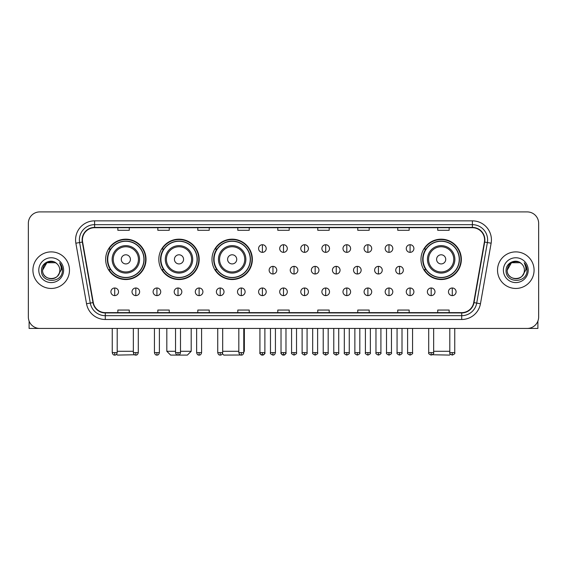 <?xml version="1.0" encoding="UTF-8"?>
<svg xmlns="http://www.w3.org/2000/svg" width="567" height="567" viewBox="0 0 567 567"><rect width="100%" height="100%" fill="white"/><g stroke="black" fill="none" stroke-linecap="round" stroke-linejoin="round"><path stroke-width="0.85" d="M420.976 259.353A20.185 20.185 0 0 0 441.161 279.538A20.185 20.185 0 0 0 461.347 259.353A20.185 20.185 0 0 0 441.161 239.175A20.185 20.185 0 0 0 420.976 259.353M211.98 259.353A20.185 20.185 0 0 0 232.165 279.538A20.185 20.185 0 0 0 252.35 259.353A20.185 20.185 0 0 0 232.165 239.175A20.185 20.185 0 0 0 211.98 259.353M158.817 259.353A20.185 20.185 0 0 0 179.002 279.538A20.185 20.185 0 0 0 199.187 259.353A20.185 20.185 0 0 0 179.002 239.175A20.185 20.185 0 0 0 158.817 259.353M105.653 259.353A20.185 20.185 0 0 0 125.839 279.538A20.185 20.185 0 0 0 146.024 259.353A20.185 20.185 0 0 0 125.839 239.175A20.185 20.185 0 0 0 105.653 259.353M110.494 269.637A18.47 18.47 0 0 1 110.494 249.076M163.657 269.637A18.47 18.47 0 0 1 163.657 249.076M216.821 269.637A18.47 18.47 0 0 1 216.821 249.076M425.817 269.637A18.47 18.47 0 0 1 425.817 249.076M28.35 223.327L28.35 317.01A11.425 11.425 0 0 0 39.775 328.435L527.225 328.435A11.425 11.425 0 0 0 538.65 317.01L538.65 223.327A11.425 11.425 0 0 0 527.225 211.909L39.775 211.909A11.425 11.425 0 0 0 28.35 223.327L28.35 317.01M32.921 270.168A18.279 18.279 0 0 0 51.2 288.454A18.279 18.279 0 0 0 69.479 270.168A18.279 18.279 0 0 0 51.2 251.89A18.279 18.279 0 0 0 32.921 270.168A18.279 18.279 0 0 0 51.2 288.454A18.279 18.279 0 0 0 69.479 270.168A18.279 18.279 0 0 0 51.2 251.89A18.279 18.279 0 0 0 32.921 270.168M497.521 270.168A18.279 18.279 0 0 0 515.8 288.454A18.279 18.279 0 0 0 534.079 270.168A18.279 18.279 0 0 0 515.8 251.89A18.279 18.279 0 0 0 497.521 270.168A18.279 18.279 0 0 0 515.8 288.454A18.279 18.279 0 0 0 534.079 270.168A18.279 18.279 0 0 0 515.8 251.89A18.279 18.279 0 0 0 497.521 270.168M82.428 239.898A12.183 12.183 0 0 1 94.611 227.707L472.389 227.707A12.183 12.183 0 0 1 484.388 242.01L473.714 302.565A12.183 12.183 0 0 1 461.708 312.63L105.292 312.63A12.183 12.183 0 0 1 93.286 302.565L82.612 242.01A12.183 12.183 0 0 1 82.428 239.898M82.123 239.898A12.488 12.488 0 0 0 82.314 242.066L92.988 302.615A12.488 12.488 0 0 0 105.292 312.934L461.708 312.934A12.488 12.488 0 0 0 474.012 302.615L484.686 242.066A12.488 12.488 0 0 0 472.389 227.402L94.611 227.402A12.488 12.488 0 0 0 82.123 239.898M75.865 243.2A19.044 19.044 0 0 1 94.611 220.854L472.389 220.854A19.044 19.044 0 0 1 491.135 243.2L480.462 303.756A19.044 19.044 0 0 1 461.708 319.49L105.292 319.49A19.044 19.044 0 0 1 86.538 303.756L75.865 243.2L79.614 242.541A15.231 15.231 0 0 1 94.611 224.667L472.389 224.667A15.231 15.231 0 0 1 487.386 242.541L476.712 303.09A15.231 15.231 0 0 1 461.708 315.677L105.292 315.677A15.231 15.231 0 0 1 90.288 303.09L79.614 242.541A15.231 15.231 0 0 1 79.38 239.898M527.225 211.909L39.775 211.909M39.775 328.435L527.225 328.435M538.65 317.01L538.65 223.327M474.012 302.615L476.712 303.09L487.386 242.541L491.135 243.2M277.787 227.707L277.787 230.287L289.213 230.287L289.213 227.707M237.8 227.707L237.8 230.287L249.225 230.287L249.225 227.707M197.812 227.707L197.812 230.287L209.237 230.287L209.237 227.707M157.832 227.707L157.832 230.287L169.257 230.287L169.257 227.707M117.844 227.707L117.844 230.287L129.269 230.287L129.269 227.707M317.775 227.707L317.775 230.287L329.2 230.287L329.2 227.707M357.763 227.707L357.763 230.287L369.188 230.287L369.188 227.707M397.743 227.707L397.743 230.287L409.168 230.287L409.168 227.707M437.731 227.707L437.731 230.287L449.156 230.287L449.156 227.707M289.213 312.63L289.213 310.057L277.787 310.057L277.787 312.63M249.225 312.63L249.225 310.057L237.8 310.057L237.8 312.63M209.237 312.63L209.237 310.057L197.812 310.057L197.812 312.63M169.257 312.63L169.257 310.057L157.832 310.057L157.832 312.63M129.269 312.63L129.269 310.057L117.844 310.057L117.844 312.63M329.2 312.63L329.2 310.057L317.775 310.057L317.775 312.63M369.188 312.63L369.188 310.057L357.763 310.057L357.763 312.63M409.168 312.63L409.168 310.057L397.743 310.057L397.743 312.63M449.156 312.63L449.156 310.057L437.731 310.057L437.731 312.63M56.835 263.669A8.604 8.604 0 0 1 59.804 270.168C60.336 281.275 42.064 281.275 42.596 270.168L46.898 262.719L55.502 262.719L56.835 263.669C51.554 258.134 41.384 262.691 41.483 270.168C40.512 283.457 62.058 283.805 62.405 270.813L62.427 270.168C62.391 267.348 61.456 264.867 59.606 262.734C61.009 265.037 61.505 267.518 61.087 270.168L57.791 275.704A8.604 8.604 0 0 0 59.804 270.168C60.336 281.275 42.064 281.275 42.596 270.168C43.432 263.988 46.976 261.196 53.234 261.805M57.791 275.704C53.227 281.877 42.142 277.929 42.596 270.168M38.783 270.168A12.417 12.417 0 0 0 51.2 282.586A12.417 12.417 0 0 0 63.617 270.168A12.417 12.417 0 0 0 51.2 257.758A12.417 12.417 0 0 0 38.783 270.168M59.691 262.826L62.42 270.494M29.108 321.113L29.108 328.435L73.285 328.435M134.563 354.751L117.461 355.091L116.596 354.233M117.199 351.285L133.344 351.285M130.41 259.353A4.571 4.571 0 0 0 125.839 254.789A4.571 4.571 0 0 0 121.267 259.353A4.571 4.571 0 0 0 125.839 263.924A4.571 4.571 0 0 0 130.41 259.353M139.553 259.353A13.707 13.707 0 0 0 125.839 245.646A13.707 13.707 0 0 0 112.131 259.353A13.707 13.707 0 0 0 125.839 273.067A13.707 13.707 0 0 0 139.553 259.353A13.707 13.707 0 0 1 125.839 273.067A13.707 13.707 0 0 1 112.131 259.353M143.926 259.353A18.087 18.087 0 0 0 125.839 241.266A18.087 18.087 0 0 0 107.751 259.353A18.087 18.087 0 0 0 125.839 277.447A18.087 18.087 0 0 0 143.926 259.353M145.641 259.353A19.802 19.802 0 0 1 108.914 269.637L110.749 269.637A18.257 18.257 0 0 0 137.923 273.046A18.257 18.257 0 0 0 137.923 245.667A18.257 18.257 0 0 0 110.749 249.076L108.914 249.076A19.802 19.802 0 0 1 145.641 259.353M180.49 351.285L191.192 351.285L187.379 355.091L170.624 355.091L166.818 351.285L175.536 351.285M183.573 259.353A4.571 4.571 0 0 0 179.002 254.789A4.571 4.571 0 0 0 174.43 259.353A4.571 4.571 0 0 0 179.002 263.924A4.571 4.571 0 0 0 183.573 259.353M192.709 259.353A13.707 13.707 0 0 0 179.002 245.646A13.707 13.707 0 0 0 165.295 259.353A13.707 13.707 0 0 0 179.002 273.067A13.707 13.707 0 0 0 192.709 259.353A13.707 13.707 0 0 1 179.002 273.067A13.707 13.707 0 0 1 165.295 259.353M197.089 259.353A18.087 18.087 0 0 0 179.002 241.266A18.087 18.087 0 0 0 160.915 259.353A18.087 18.087 0 0 0 179.002 277.447A18.087 18.087 0 0 0 197.089 259.353M198.804 259.353A19.802 19.802 0 0 1 162.077 269.637L163.913 269.637A18.257 18.257 0 0 0 191.086 273.046A18.257 18.257 0 0 0 191.086 245.667A18.257 18.257 0 0 0 163.913 249.076L162.077 249.076A19.802 19.802 0 0 1 198.804 259.353M240.635 354.999L223.788 355.091L222.42 353.73M222.682 351.285L238.827 351.285M243.782 351.285L244.349 351.285L243.782 351.859M236.737 259.353A4.571 4.571 0 0 0 232.165 254.789A4.571 4.571 0 0 0 227.594 259.353A4.571 4.571 0 0 0 232.165 263.924A4.571 4.571 0 0 0 236.737 259.353M245.872 259.353A13.707 13.707 0 0 0 232.165 245.646A13.707 13.707 0 0 0 218.458 259.353A13.707 13.707 0 0 0 232.165 273.067A13.707 13.707 0 0 0 245.872 259.353A13.707 13.707 0 0 1 232.165 273.067A13.707 13.707 0 0 1 218.458 259.353M250.253 259.353A18.087 18.087 0 0 0 232.165 241.266A18.087 18.087 0 0 0 214.078 259.353A18.087 18.087 0 0 0 232.165 277.447A18.087 18.087 0 0 0 250.253 259.353M251.968 259.353A19.802 19.802 0 0 1 215.24 269.637L217.076 269.637A18.257 18.257 0 0 0 244.249 273.046A18.257 18.257 0 0 0 244.249 245.667A18.257 18.257 0 0 0 217.076 249.076L215.24 249.076A19.802 19.802 0 0 1 251.968 259.353M450.404 354.233L449.539 355.091L432.437 354.751M433.656 351.285L449.801 351.285M445.733 259.353A4.571 4.571 0 0 0 441.161 254.789A4.571 4.571 0 0 0 436.59 259.353A4.571 4.571 0 0 0 441.161 263.924A4.571 4.571 0 0 0 445.733 259.353M454.869 259.353A13.707 13.707 0 0 0 441.161 245.646A13.707 13.707 0 0 0 427.447 259.353A13.707 13.707 0 0 0 441.161 273.067A13.707 13.707 0 0 0 454.869 259.353A13.707 13.707 0 0 1 441.161 273.067A13.707 13.707 0 0 1 427.447 259.353M459.249 259.353A18.087 18.087 0 0 0 441.161 241.266A18.087 18.087 0 0 0 423.074 259.353A18.087 18.087 0 0 0 441.161 277.447A18.087 18.087 0 0 0 459.249 259.353M460.964 259.353A19.802 19.802 0 0 1 424.236 269.637L426.072 269.637A18.257 18.257 0 0 0 453.239 273.046A18.257 18.257 0 0 0 453.239 245.667A18.257 18.257 0 0 0 426.072 249.076L424.236 249.076A19.802 19.802 0 0 1 460.964 259.353M262.401 244.731A3.806 3.806 0 0 0 258.595 248.537A3.806 3.806 0 0 0 262.401 252.35A3.806 3.806 0 0 0 266.214 248.537A3.806 3.806 0 0 0 262.401 244.731L262.401 252.35A3.806 3.806 0 0 0 266.214 248.537A3.806 3.806 0 0 0 262.401 244.731M283.5 244.731A3.806 3.806 0 0 0 279.694 248.537A3.806 3.806 0 0 0 283.5 252.35A3.806 3.806 0 0 0 287.306 248.537A3.806 3.806 0 0 0 283.5 244.731L283.5 252.35A3.806 3.806 0 0 0 287.306 248.537A3.806 3.806 0 0 0 283.5 244.731M304.599 244.731A3.806 3.806 0 0 0 300.786 248.537A3.806 3.806 0 0 0 304.599 252.35A3.806 3.806 0 0 0 308.405 248.537A3.806 3.806 0 0 0 304.599 244.731L304.599 252.35A3.806 3.806 0 0 0 308.405 248.537A3.806 3.806 0 0 0 304.599 244.731M325.692 244.731A3.806 3.806 0 0 0 321.886 248.537A3.806 3.806 0 0 0 325.692 252.35A3.806 3.806 0 0 0 329.505 248.537A3.806 3.806 0 0 0 325.692 244.731L325.692 252.35A3.806 3.806 0 0 0 329.505 248.537A3.806 3.806 0 0 0 325.692 244.731M346.791 244.731A3.806 3.806 0 0 0 342.985 248.537A3.806 3.806 0 0 0 346.791 252.35A3.806 3.806 0 0 0 350.597 248.537A3.806 3.806 0 0 0 346.791 244.731L346.791 252.35A3.806 3.806 0 0 0 350.597 248.537A3.806 3.806 0 0 0 346.791 244.731M367.891 244.731A3.806 3.806 0 0 0 364.085 248.537A3.806 3.806 0 0 0 367.891 252.35A3.806 3.806 0 0 0 371.697 248.537A3.806 3.806 0 0 0 367.891 244.731L367.891 252.35A3.806 3.806 0 0 0 371.697 248.537A3.806 3.806 0 0 0 367.891 244.731M388.99 244.731A3.806 3.806 0 0 0 385.177 248.537A3.806 3.806 0 0 0 388.99 252.35A3.806 3.806 0 0 0 392.796 248.537A3.806 3.806 0 0 0 388.99 244.731L388.99 252.35A3.806 3.806 0 0 0 392.796 248.537A3.806 3.806 0 0 0 388.99 244.731M410.083 244.731A3.806 3.806 0 0 0 406.277 248.537A3.806 3.806 0 0 0 410.083 252.35A3.806 3.806 0 0 0 413.896 248.537A3.806 3.806 0 0 0 410.083 244.731L410.083 252.35A3.806 3.806 0 0 0 413.896 248.537A3.806 3.806 0 0 0 410.083 244.731M272.954 266.362A3.806 3.806 0 0 0 269.141 270.168A3.806 3.806 0 0 0 272.954 273.981A3.806 3.806 0 0 0 276.76 270.168A3.806 3.806 0 0 0 272.954 266.362L272.954 273.981A3.806 3.806 0 0 0 276.76 270.168A3.806 3.806 0 0 0 272.954 266.362M294.046 266.362A3.806 3.806 0 0 0 290.24 270.168A3.806 3.806 0 0 0 294.046 273.981A3.806 3.806 0 0 0 297.859 270.168A3.806 3.806 0 0 0 294.046 266.362L294.046 273.981A3.806 3.806 0 0 0 297.859 270.168A3.806 3.806 0 0 0 294.046 266.362M315.146 266.362A3.806 3.806 0 0 0 311.34 270.168A3.806 3.806 0 0 0 315.146 273.981A3.806 3.806 0 0 0 318.952 270.168A3.806 3.806 0 0 0 315.146 266.362L315.146 273.981A3.806 3.806 0 0 0 318.952 270.168A3.806 3.806 0 0 0 315.146 266.362M336.245 266.362A3.806 3.806 0 0 0 332.432 270.168A3.806 3.806 0 0 0 336.245 273.981A3.806 3.806 0 0 0 340.051 270.168A3.806 3.806 0 0 0 336.245 266.362L336.245 273.981A3.806 3.806 0 0 0 340.051 270.168A3.806 3.806 0 0 0 336.245 266.362M357.345 266.362A3.806 3.806 0 0 0 353.532 270.168A3.806 3.806 0 0 0 357.345 273.981A3.806 3.806 0 0 0 361.151 270.168A3.806 3.806 0 0 0 357.345 266.362L357.345 273.981A3.806 3.806 0 0 0 361.151 270.168A3.806 3.806 0 0 0 357.345 266.362M378.437 266.362A3.806 3.806 0 0 0 374.631 270.168A3.806 3.806 0 0 0 378.437 273.981A3.806 3.806 0 0 0 382.25 270.168A3.806 3.806 0 0 0 378.437 266.362L378.437 273.981A3.806 3.806 0 0 0 382.25 270.168A3.806 3.806 0 0 0 378.437 266.362M399.537 266.362A3.806 3.806 0 0 0 395.731 270.168A3.806 3.806 0 0 0 399.537 273.981A3.806 3.806 0 0 0 403.343 270.168A3.806 3.806 0 0 0 399.537 266.362L399.537 273.981A3.806 3.806 0 0 0 403.343 270.168A3.806 3.806 0 0 0 399.537 266.362M114.718 287.993A3.806 3.806 0 0 0 110.912 291.799A3.806 3.806 0 0 0 114.718 295.613A3.806 3.806 0 0 0 118.531 291.799A3.806 3.806 0 0 0 114.718 287.993L114.718 295.613A3.806 3.806 0 0 0 118.531 291.799A3.806 3.806 0 0 0 114.718 287.993M135.818 287.993A3.806 3.806 0 0 0 132.012 291.799A3.806 3.806 0 0 0 135.818 295.613A3.806 3.806 0 0 0 139.624 291.799A3.806 3.806 0 0 0 135.818 287.993L135.818 295.613A3.806 3.806 0 0 0 139.624 291.799A3.806 3.806 0 0 0 135.818 287.993M156.917 287.993A3.806 3.806 0 0 0 153.104 291.799A3.806 3.806 0 0 0 156.917 295.613A3.806 3.806 0 0 0 160.723 291.799A3.806 3.806 0 0 0 156.917 287.993L156.917 295.613A3.806 3.806 0 0 0 160.723 291.799A3.806 3.806 0 0 0 156.917 287.993M178.01 287.993A3.806 3.806 0 0 0 174.204 291.799A3.806 3.806 0 0 0 178.01 295.613A3.806 3.806 0 0 0 181.823 291.799A3.806 3.806 0 0 0 178.01 287.993L178.01 295.613A3.806 3.806 0 0 0 181.823 291.799A3.806 3.806 0 0 0 178.01 287.993M199.109 287.993A3.806 3.806 0 0 0 195.303 291.799A3.806 3.806 0 0 0 199.109 295.613A3.806 3.806 0 0 0 202.915 291.799A3.806 3.806 0 0 0 199.109 287.993L199.109 295.613A3.806 3.806 0 0 0 202.915 291.799A3.806 3.806 0 0 0 199.109 287.993M220.209 287.993A3.806 3.806 0 0 0 216.403 291.799A3.806 3.806 0 0 0 220.209 295.613A3.806 3.806 0 0 0 224.015 291.799A3.806 3.806 0 0 0 220.209 287.993L220.209 295.613A3.806 3.806 0 0 0 224.015 291.799A3.806 3.806 0 0 0 220.209 287.993M241.308 287.993A3.806 3.806 0 0 0 237.495 291.799A3.806 3.806 0 0 0 241.308 295.613A3.806 3.806 0 0 0 245.114 291.799A3.806 3.806 0 0 0 241.308 287.993L241.308 295.613A3.806 3.806 0 0 0 245.114 291.799A3.806 3.806 0 0 0 241.308 287.993M262.401 287.993A3.806 3.806 0 0 0 258.595 291.799A3.806 3.806 0 0 0 262.401 295.613A3.806 3.806 0 0 0 266.214 291.799A3.806 3.806 0 0 0 262.401 287.993L262.401 295.613A3.806 3.806 0 0 0 266.214 291.799A3.806 3.806 0 0 0 262.401 287.993M283.5 287.993A3.806 3.806 0 0 0 279.694 291.799A3.806 3.806 0 0 0 283.5 295.613A3.806 3.806 0 0 0 287.306 291.799A3.806 3.806 0 0 0 283.5 287.993L283.5 295.613A3.806 3.806 0 0 0 287.306 291.799A3.806 3.806 0 0 0 283.5 287.993M304.599 287.993A3.806 3.806 0 0 0 300.786 291.799A3.806 3.806 0 0 0 304.599 295.613A3.806 3.806 0 0 0 308.405 291.799A3.806 3.806 0 0 0 304.599 287.993L304.599 295.613A3.806 3.806 0 0 0 308.405 291.799A3.806 3.806 0 0 0 304.599 287.993M325.692 287.993A3.806 3.806 0 0 0 321.886 291.799A3.806 3.806 0 0 0 325.692 295.613A3.806 3.806 0 0 0 329.505 291.799A3.806 3.806 0 0 0 325.692 287.993L325.692 295.613A3.806 3.806 0 0 0 329.505 291.799A3.806 3.806 0 0 0 325.692 287.993M346.791 287.993A3.806 3.806 0 0 0 342.985 291.799A3.806 3.806 0 0 0 346.791 295.613A3.806 3.806 0 0 0 350.597 291.799A3.806 3.806 0 0 0 346.791 287.993L346.791 295.613A3.806 3.806 0 0 0 350.597 291.799A3.806 3.806 0 0 0 346.791 287.993M367.891 287.993A3.806 3.806 0 0 0 364.085 291.799A3.806 3.806 0 0 0 367.891 295.613A3.806 3.806 0 0 0 371.697 291.799A3.806 3.806 0 0 0 367.891 287.993L367.891 295.613A3.806 3.806 0 0 0 371.697 291.799A3.806 3.806 0 0 0 367.891 287.993M388.99 287.993A3.806 3.806 0 0 0 385.177 291.799A3.806 3.806 0 0 0 388.99 295.613A3.806 3.806 0 0 0 392.796 291.799A3.806 3.806 0 0 0 388.99 287.993L388.99 295.613A3.806 3.806 0 0 0 392.796 291.799A3.806 3.806 0 0 0 388.99 287.993M410.083 287.993A3.806 3.806 0 0 0 406.277 291.799A3.806 3.806 0 0 0 410.083 295.613A3.806 3.806 0 0 0 413.896 291.799A3.806 3.806 0 0 0 410.083 287.993L410.083 295.613A3.806 3.806 0 0 0 413.896 291.799A3.806 3.806 0 0 0 410.083 287.993M431.182 287.993A3.806 3.806 0 0 0 427.376 291.799A3.806 3.806 0 0 0 431.182 295.613A3.806 3.806 0 0 0 434.988 291.799A3.806 3.806 0 0 0 431.182 287.993L431.182 295.613A3.806 3.806 0 0 0 434.988 291.799A3.806 3.806 0 0 0 431.182 287.993M452.282 287.993A3.806 3.806 0 0 0 448.469 291.799A3.806 3.806 0 0 0 452.282 295.613A3.806 3.806 0 0 0 456.088 291.799A3.806 3.806 0 0 0 452.282 287.993L452.282 295.613A3.806 3.806 0 0 0 456.088 291.799A3.806 3.806 0 0 0 452.282 287.993M537.892 321.113L537.892 328.435L493.715 328.435M521.442 263.669A8.604 8.604 0 0 1 524.404 270.168C524.936 281.275 506.664 281.275 507.196 270.168L511.498 262.719L520.102 262.719L521.442 263.669C516.154 258.134 505.991 262.691 506.083 270.168C505.119 283.457 526.658 283.805 527.005 270.813L527.027 270.168C526.991 267.348 526.056 264.867 524.206 262.734C525.609 265.037 526.105 267.518 525.694 270.168L522.398 275.704A8.604 8.604 0 0 0 524.404 270.168C524.936 281.275 506.664 281.275 507.196 270.168C508.032 263.988 511.576 261.196 517.834 261.805M522.398 275.704C517.827 281.877 506.749 277.929 507.196 270.168M503.383 270.168A12.417 12.417 0 0 0 515.8 282.586A12.417 12.417 0 0 0 528.217 270.168A12.417 12.417 0 0 0 515.8 257.758A12.417 12.417 0 0 0 503.383 270.168M524.291 262.826L527.019 270.494M472.389 220.854L472.389 227.402M79.614 242.541L82.314 242.066M105.292 319.49L105.292 312.934M461.708 312.934L461.708 319.49M86.538 303.756L92.988 302.615M484.686 242.066L487.386 242.541M94.611 220.854L94.611 227.402M476.712 303.09L480.462 303.756M138.433 259.353A12.594 12.594 0 0 0 125.839 246.758A12.594 12.594 0 0 0 113.244 259.353A12.594 12.594 0 0 0 125.839 271.947A12.594 12.594 0 0 0 138.433 259.353M191.596 259.353A12.594 12.594 0 0 0 179.002 246.758A12.594 12.594 0 0 0 166.407 259.353A12.594 12.594 0 0 0 179.002 271.947A12.594 12.594 0 0 0 191.596 259.353M244.76 259.353A12.594 12.594 0 0 0 232.165 246.758A12.594 12.594 0 0 0 219.571 259.353A12.594 12.594 0 0 0 232.165 271.947A12.594 12.594 0 0 0 244.76 259.353M453.756 259.353A12.594 12.594 0 0 0 441.161 246.758A12.594 12.594 0 0 0 428.567 259.353A12.594 12.594 0 0 0 441.161 271.947A12.594 12.594 0 0 0 453.756 259.353M272.954 352.617L270.473 352.617C269.977 353.411 270.799 354.233 272.954 355.091L272.954 352.617L275.427 352.617L275.427 328.435M294.046 352.617L291.573 352.617C291.069 353.411 291.899 354.233 294.046 355.091L294.046 352.617L296.527 352.617L296.527 328.435M315.146 352.617L312.672 352.617C312.169 353.411 312.991 354.233 315.146 355.091L315.146 352.617L317.619 352.617L317.619 328.435M336.245 352.617L333.772 352.617C333.268 353.411 334.091 354.233 336.245 355.091L336.245 352.617L338.719 352.617L338.719 328.435M357.345 352.617L354.864 352.617C354.361 353.411 355.19 354.233 357.345 355.091L357.345 352.617L359.818 352.617L359.818 328.435M378.437 352.617L375.964 352.617C375.46 353.411 376.29 354.233 378.437 355.091L378.437 352.617L380.911 352.617L380.911 328.435M399.537 352.617L397.063 352.617C396.56 353.411 397.382 354.233 399.537 355.091L399.537 352.617L402.01 352.617L402.01 328.435M114.718 352.617L112.245 352.617C112.677 354.382 113.499 355.211 114.718 355.091L114.718 352.617L117.199 352.617L117.199 328.435M135.818 352.617L133.344 352.617C133.777 354.382 134.599 355.211 135.818 355.091L135.818 352.617L138.291 352.617L138.291 328.435M156.917 352.617L154.437 352.617C154.869 354.382 155.698 355.211 156.917 355.091L156.917 352.617L159.391 352.617L159.391 328.435M178.01 352.617L175.536 352.617C175.968 354.382 176.798 355.211 178.01 355.091L178.01 352.617L180.49 352.617L180.49 328.435M199.109 352.617L196.636 352.617C197.068 354.382 197.89 355.211 199.109 355.091L199.109 352.617L201.583 352.617L201.583 328.435M220.209 352.617L217.735 352.617C218.167 354.382 218.99 355.211 220.209 355.091L220.209 352.617L222.682 352.617L222.682 328.435M241.308 352.617L238.827 352.617C239.26 354.382 240.089 355.211 241.308 355.091L241.308 352.617L243.782 352.617L243.782 328.435M262.401 352.617L259.927 352.617C259.424 353.411 260.253 354.233 262.401 355.091L262.401 352.617L264.881 352.617C265.377 353.411 264.555 354.233 262.401 355.091C261.181 355.211 260.359 354.382 259.927 352.617L259.927 328.435M283.5 352.617L281.026 352.617C280.523 353.411 281.345 354.233 283.5 355.091L283.5 352.617L285.974 352.617C286.477 353.411 285.655 354.233 283.5 355.091C282.281 355.211 281.459 354.382 281.026 352.617L281.026 328.435M304.599 352.617L302.119 352.617C301.623 353.411 302.445 354.233 304.599 355.091L304.599 352.617L307.073 352.617L307.073 328.435L307.073 352.617C307.576 353.411 306.747 354.233 304.599 355.091M325.692 352.617L323.218 352.617L323.218 328.435L323.218 352.617C322.715 353.411 323.544 354.233 325.692 355.091L325.692 352.617L328.173 352.617L328.173 328.435M346.791 352.617L344.318 352.617C343.815 353.411 344.637 354.233 346.791 355.091L346.791 352.617L349.265 352.617L349.265 328.435M367.891 352.617L365.417 352.617C364.914 353.411 365.736 354.233 367.891 355.091L367.891 352.617L370.364 352.617L370.364 328.435M388.99 352.617L386.51 352.617C386.007 353.411 386.836 354.233 388.99 355.091L388.99 352.617L391.464 352.617L391.464 328.435M410.083 352.617L407.609 352.617C407.106 353.411 407.935 354.233 410.083 355.091L410.083 352.617L412.563 352.617L412.563 328.435M431.182 352.617L428.709 352.617C428.205 353.411 429.028 354.233 431.182 355.091L431.182 352.617L433.656 352.617L433.656 328.435M452.282 352.617L449.801 352.617C449.305 353.411 450.127 354.233 452.282 355.091L452.282 352.617L454.755 352.617L454.755 328.435M191.192 328.435L191.192 351.285M166.818 328.435L166.818 351.285M244.349 328.435L244.349 351.285M270.473 352.617L270.473 328.435M275.427 352.617C274.995 354.382 274.173 355.211 272.954 355.091M291.573 352.617L291.573 328.435M296.527 352.617C297.023 353.411 296.201 354.233 294.046 355.091M312.672 352.617L312.672 328.435M317.619 352.617C318.122 353.411 317.3 354.233 315.146 355.091M333.772 352.617L333.772 328.435M338.719 352.617C339.222 353.411 338.393 354.233 336.245 355.091M354.864 352.617L354.864 328.435M359.818 352.617C360.321 353.411 359.492 354.233 357.345 355.091M375.964 352.617L375.964 328.435M380.911 352.617C381.414 353.411 380.592 354.233 378.437 355.091M397.063 352.617L397.063 328.435M402.01 352.617C402.513 353.411 401.691 354.233 399.537 355.091M112.245 352.617L112.245 328.435M117.199 352.617C116.767 354.382 115.937 355.211 114.718 355.091M133.344 352.617L133.344 328.435M138.291 352.617C137.859 354.382 137.037 355.211 135.818 355.091M154.437 352.617L154.437 328.435M159.391 352.617C158.958 354.382 158.136 355.211 156.917 355.091M175.536 352.617L175.536 328.435M180.49 352.617C180.058 354.382 179.229 355.211 178.01 355.091M196.636 352.617L196.636 328.435M201.583 352.617C201.15 354.382 200.328 355.211 199.109 355.091M217.735 352.617L217.735 328.435M222.682 352.617C222.25 354.382 221.428 355.211 220.209 355.091M238.827 352.617L238.827 328.435M243.782 352.617C243.349 354.382 242.52 355.211 241.308 355.091M262.401 355.091C263.62 355.211 264.449 354.382 264.881 352.617L264.881 328.435M283.5 355.091C284.719 355.211 285.541 354.382 285.974 352.617L285.974 328.435M302.119 352.617L302.119 328.435M328.173 352.617C328.676 353.411 327.846 354.233 325.692 355.091M344.318 352.617L344.318 328.435M349.265 352.617C349.768 353.411 348.946 354.233 346.791 355.091M365.417 352.617L365.417 328.435M370.364 352.617C370.868 353.411 370.045 354.233 367.891 355.091M386.51 352.617L386.51 328.435M391.464 352.617C391.967 353.411 391.138 354.233 388.99 355.091M407.609 352.617L407.609 328.435M412.563 352.617C413.059 353.411 412.237 354.233 410.083 355.091M428.709 352.617L428.709 328.435M433.656 352.617C434.159 353.411 433.337 354.233 431.182 355.091M449.801 352.617L449.801 328.435M454.755 352.617C455.258 353.411 454.429 354.233 452.282 355.091"/></g></svg>
